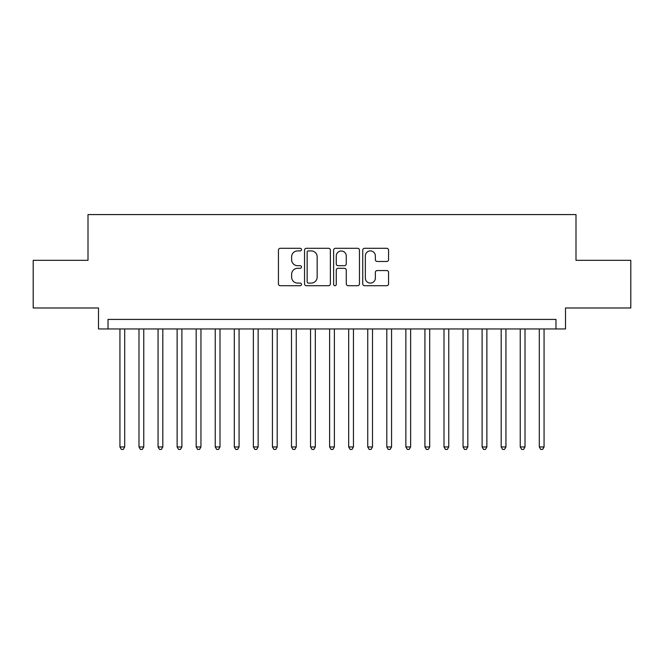 <?xml version="1.0" encoding="UTF-8"?>
<svg xmlns="http://www.w3.org/2000/svg" width="664" height="664" viewBox="0 0 664 664"><rect width="100%" height="100%" fill="white"/><g stroke="black" fill="none" stroke-linecap="round" stroke-linejoin="round"><path stroke-width="1" d="M301.498 249.598A1.311 1.311 0 0 0 300.194 248.286L280.308 248.286A1.867 1.867 0 0 0 278.44 250.162L278.44 283.835A1.867 1.867 0 0 0 280.308 285.711L300.194 285.711A1.311 1.311 0 0 0 301.498 284.399A1.311 1.311 0 0 0 300.194 283.088L297.621 283.088A5.984 5.984 0 0 1 291.629 277.104L291.629 274.298A5.984 5.984 0 0 1 297.621 268.306L300.194 268.306A1.311 1.311 0 0 0 301.498 266.994A1.311 1.311 0 0 0 300.194 265.691L297.621 265.691A5.984 5.984 0 0 1 291.629 259.699L291.629 256.893A5.984 5.984 0 0 1 297.621 250.909L300.194 250.909A1.311 1.311 0 0 0 301.498 249.598M386.68 261.475A1.867 1.867 0 0 0 388.556 259.607L388.556 250.162A1.867 1.867 0 0 0 386.68 248.286L364.602 248.286A1.867 1.867 0 0 0 362.735 250.162L362.735 283.835A1.867 1.867 0 0 0 364.602 285.711L386.68 285.711A1.867 1.867 0 0 0 388.556 283.835L388.556 272.423A1.867 1.867 0 0 0 386.68 270.555L377.235 270.555A1.867 1.867 0 0 0 375.359 272.423L375.359 278.083A5.005 5.005 0 0 1 370.354 283.088A5.005 5.005 0 0 1 365.349 278.083L365.349 255.914A5.005 5.005 0 0 1 370.354 250.909A5.005 5.005 0 0 1 375.359 255.914L375.359 259.607A1.867 1.867 0 0 0 377.235 261.475L386.68 261.475M555.984 328.954L565.512 328.954L565.512 307.98L630.8 307.98L630.8 260.329L575.995 260.329L575.995 214.58L88.005 214.58L88.005 260.329L33.2 260.329L33.2 307.98L98.488 307.98L98.488 328.954L555.984 328.954L555.984 319.417L108.016 319.417L108.016 328.954M330.365 250.162A1.867 1.867 0 0 0 328.489 248.286L306.411 248.286A1.867 1.867 0 0 0 304.544 250.162L304.544 283.835A1.867 1.867 0 0 0 306.411 285.711L328.489 285.711A1.867 1.867 0 0 0 330.365 283.835L330.365 250.162M335.511 248.286L357.589 248.286A1.867 1.867 0 0 1 359.456 250.162L359.456 283.835A1.867 1.867 0 0 1 357.589 285.711L348.135 285.711A1.867 1.867 0 0 1 346.268 283.835L346.268 270.182A1.867 1.867 0 0 0 344.392 268.306L338.125 268.306A1.867 1.867 0 0 0 336.258 270.182L336.258 284.399A1.311 1.311 0 0 1 334.947 285.711A1.311 1.311 0 0 1 333.635 284.399L333.635 250.162A1.867 1.867 0 0 1 335.511 248.286M308.469 250.909A1.311 1.311 0 0 0 307.158 252.22L307.158 281.777A1.311 1.311 0 0 0 308.469 283.088L311.184 283.088A5.984 5.984 0 0 0 317.168 277.104L317.168 256.893A5.984 5.984 0 0 0 311.184 250.909L308.469 250.909M346.268 256.005A5.005 5.005 0 0 0 341.263 251A5.005 5.005 0 0 0 336.258 256.005L336.258 263.815A1.867 1.867 0 0 0 338.125 265.691L344.392 265.691A1.867 1.867 0 0 0 346.268 263.815L346.268 256.005M119.935 328.954L119.935 446.947L124.699 446.947L124.699 328.954M124.699 446.947L123.272 449.42L121.363 449.42L119.935 446.947M138.992 328.954L138.992 446.947L143.764 446.947L143.764 328.954M143.764 446.947L142.328 449.42L140.428 449.42L138.992 446.947M158.057 328.954L158.057 446.947L162.821 446.947L162.821 328.954M162.821 446.947L161.393 449.42L159.484 449.42L158.057 446.947M177.122 328.954L177.122 446.947L181.886 446.947L181.886 328.954M181.886 446.947L180.459 449.42L178.55 449.42L177.122 446.947M196.179 328.954L196.179 446.947L200.951 446.947L200.951 328.954M200.951 446.947L199.515 449.42L197.615 449.42L196.179 446.947M215.244 328.954L215.244 446.947L220.008 446.947L220.008 328.954M220.008 446.947L218.581 449.42L216.672 449.42L215.244 446.947M234.309 328.954L234.309 446.947L239.073 446.947L239.073 328.954M239.073 446.947L237.646 449.42L235.737 449.42L234.309 446.947M253.366 328.954L253.366 446.947L258.13 446.947L258.13 328.954M258.13 446.947L256.702 449.42L254.802 449.42L253.366 446.947M272.431 328.954L272.431 446.947L277.195 446.947L277.195 328.954M277.195 446.947L275.767 449.42L273.858 449.42L272.431 446.947M291.496 328.954L291.496 446.947L296.26 446.947L296.26 328.954M296.26 446.947L294.833 449.42L292.924 449.42L291.496 446.947M310.553 328.954L310.553 446.947L315.317 446.947L315.317 328.954M315.317 446.947L313.889 449.42L311.989 449.42L310.553 446.947M329.618 328.954L329.618 446.947L334.382 446.947L334.382 328.954M334.382 446.947L332.954 449.42L331.046 449.42L329.618 446.947M348.683 328.954L348.683 446.947L353.447 446.947L353.447 328.954M353.447 446.947L352.011 449.42L350.111 449.42L348.683 446.947M367.74 328.954L367.74 446.947L372.504 446.947L372.504 328.954M372.504 446.947L371.076 449.42L369.167 449.42L367.74 446.947M386.805 328.954L386.805 446.947L391.569 446.947L391.569 328.954M391.569 446.947L390.142 449.42L388.232 449.42L386.805 446.947M405.87 328.954L405.87 446.947L410.634 446.947L410.634 328.954M410.634 446.947L409.198 449.42L407.298 449.42L405.87 446.947M424.927 328.954L424.927 446.947L429.691 446.947L429.691 328.954M429.691 446.947L428.263 449.42L426.354 449.42L424.927 446.947M443.992 328.954L443.992 446.947L448.756 446.947L448.756 328.954M448.756 446.947L447.329 449.42L445.419 449.42L443.992 446.947M463.049 328.954L463.049 446.947L467.821 446.947L467.821 328.954M467.821 446.947L466.385 449.42L464.485 449.42L463.049 446.947M482.114 328.954L482.114 446.947L486.878 446.947L486.878 328.954M486.878 446.947L485.45 449.42L483.541 449.42L482.114 446.947M501.179 328.954L501.179 446.947L505.943 446.947L505.943 328.954M505.943 446.947L504.515 449.42L502.606 449.42L501.179 446.947M520.236 328.954L520.236 446.947L525.008 446.947L525.008 328.954M525.008 446.947L523.572 449.42L521.672 449.42L520.236 446.947M539.301 328.954L539.301 446.947L544.065 446.947L544.065 328.954M544.065 446.947L542.637 449.42L540.728 449.42L539.301 446.947"/></g></svg>
